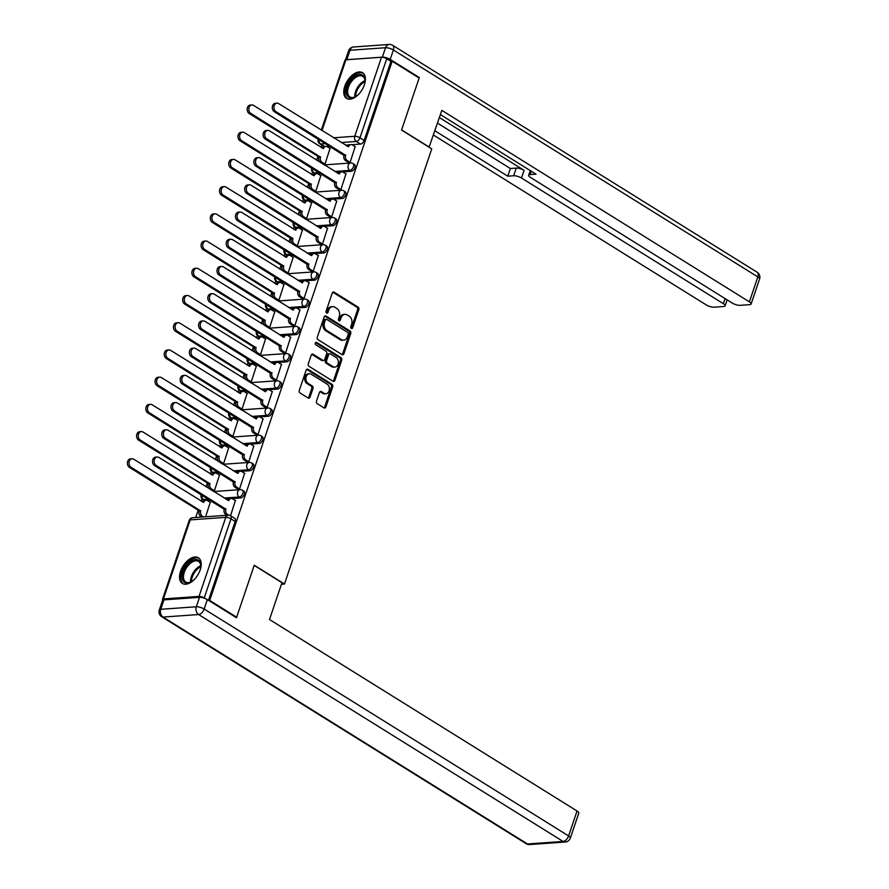 <?xml version="1.0" encoding="UTF-8"?>
<svg xmlns="http://www.w3.org/2000/svg" width="889" height="889" viewBox="0 0 889 889"><rect width="100%" height="100%" fill="white"/><g stroke="black" fill="none" stroke-linecap="round" stroke-linejoin="round"><path stroke-width="1.33" d="M351.344 328.441A1.334 1.011 85.9 0 0 352.677 327.819L358.834 309.628A1.9 1.445 85.9 0 0 358.089 307.083L334.153 292.181A1.9 1.445 85.9 0 0 332.242 293.059L326.074 311.261A1.334 1.011 85.9 0 0 327.941 312.417L328.741 310.061A6.09 4.634 85.9 0 1 332.564 306.638A6.09 4.634 85.9 0 1 334.853 307.238L336.842 308.472A6.09 4.634 85.9 0 1 339.242 316.606L338.442 318.962A1.334 1.011 85.9 0 0 340.309 320.118L341.109 317.762A6.09 4.634 85.9 0 1 344.932 314.339A6.09 4.634 85.9 0 1 347.221 314.939L349.21 316.173A6.09 4.634 85.9 0 1 351.611 324.307L350.811 326.663A1.334 1.011 85.9 0 0 351.344 328.441M351.188 328.33A1.334 1.011 85.9 0 0 351.422 327.908L357.578 309.716A1.9 1.445 85.9 0 0 356.833 307.172L332.897 292.27A1.9 1.445 85.9 0 0 332.819 292.225M326.452 312.928A1.334 1.011 85.9 0 0 326.685 312.506L327.485 310.15L328.741 310.061M338.82 320.629A1.334 1.011 85.9 0 0 339.053 320.207L339.854 317.851L341.109 317.762M364.368 84.866A15.135 8.601 -58.1 0 0 362.568 72.709A15.135 8.601 -58.1 0 0 344.765 86.255A15.135 8.601 -58.1 0 0 346.566 98.401A15.135 8.601 -58.1 0 0 364.368 84.866M200.181 569.916A15.135 8.601 -58.1 0 0 198.38 557.77A15.135 8.601 -58.1 0 0 180.578 571.316A15.135 8.601 -58.1 0 0 182.378 583.462A15.135 8.601 -58.1 0 0 200.181 569.916M316.506 401.15A1.9 1.445 85.9 0 0 317.251 403.695L323.974 407.873A1.9 1.445 85.9 0 0 325.885 406.984L332.719 386.782A1.9 1.445 85.9 0 0 331.975 384.237L308.027 369.335A1.9 1.445 85.9 0 0 306.127 370.224L299.282 390.427A1.9 1.445 85.9 0 0 300.038 392.971L308.15 398.016A1.9 1.445 85.9 0 0 310.05 397.139L312.984 388.482A1.9 1.445 85.9 0 0 312.228 385.948L308.205 383.437A5.09 3.878 85.9 0 1 305.927 377.858A5.09 3.878 85.9 0 1 309.394 373.78A5.09 3.878 85.9 0 1 311.306 374.28L327.074 384.092A5.09 3.878 85.9 0 1 329.352 389.671A5.09 3.878 85.9 0 1 325.885 393.749A5.09 3.878 85.9 0 1 323.963 393.249L321.34 391.616A1.9 1.445 85.9 0 0 319.429 392.505L316.506 401.15M392.182 61.285L419.141 78.065L401.539 130.061L431.754 148.874L284.469 584.029L254.254 565.226L236.652 617.222L209.693 600.431L392.182 61.285L390.927 61.374L386.726 58.752L359.967 137.795A3.878 2.211 121.9 0 1 356.278 141.462L341.22 142.54M341.998 354.611A1.9 1.445 85.9 0 0 343.91 353.722L350.755 333.519A1.9 1.445 85.9 0 0 349.999 330.975L326.063 316.073A1.9 1.445 85.9 0 0 324.152 316.951L317.306 337.164A1.9 1.445 85.9 0 0 318.062 339.709L341.998 354.611M341.732 360.145L334.897 380.359A1.9 1.445 85.9 0 1 332.986 381.237L309.05 366.335A1.9 1.445 85.9 0 1 308.294 363.801L311.228 355.144A1.9 1.445 85.9 0 1 313.139 354.267L322.84 360.312A1.9 1.445 85.9 0 0 324.752 359.423L326.696 353.689A1.9 1.445 85.9 0 0 325.941 351.144L315.839 344.854A1.334 1.011 85.9 0 1 316.651 342.454L340.987 357.611A1.9 1.445 85.9 0 1 341.732 360.145L340.476 360.234L333.642 380.448L334.897 380.359M321.774 145.007L320.973 147.374M317.94 156.331L316.64 160.187M312.595 172.11L311.761 174.588M308.727 183.556L307.427 187.401M303.382 199.336L302.549 201.803M299.515 210.771L298.204 214.627M294.17 226.551L293.337 229.029M290.303 237.985L288.992 241.841M284.958 253.765L284.124 256.243M281.091 265.211L279.779 269.067M275.746 280.991L274.912 283.469M271.878 292.425L270.567 296.281M266.533 308.205L265.689 310.683M262.655 319.651L261.355 323.496M257.321 335.431L256.477 337.909M253.443 346.866L252.143 350.722M248.109 362.645L247.264 365.123M244.231 374.08L242.93 377.936M238.897 389.86L238.052 392.338M235.018 401.306L233.718 405.162M229.684 417.085L228.84 419.564M225.806 428.52L224.506 432.376M220.461 444.3L219.627 446.778M216.594 455.746L215.294 459.591M211.249 471.526L210.415 474.004M207.381 482.96L206.081 486.816M202.036 498.74L201.203 501.218M198.169 510.186L195.691 517.487M205.303 598.575L204.237 597.908A3.878 1.222 -161.3 0 0 199.014 596.397L163.443 598.93A3.878 1.222 -161.3 0 0 162.476 599.375A3.878 1.222 -161.3 0 0 162.82 600.164M236.652 617.222L235.741 617.288M209.693 600.431L208.782 600.497M390.927 61.374L364.168 140.418A3.878 2.211 121.9 0 1 360.478 144.085L351.822 144.696M348.521 144.929L345.421 145.151M329.786 146.263L326.685 146.485M321.307 130.138L344.965 60.219A3.878 1.222 18.7 0 1 345.932 59.785L381.503 57.252A3.878 1.222 18.7 0 1 386.726 58.752M323.196 164.276L324.985 164.143L330.019 148.463M348.288 162.331L350.122 162.354L355.156 146.674M339.076 189.546L340.909 189.579L345.943 173.888M313.984 191.491L315.773 191.368L320.807 175.678M329.863 216.772L331.697 216.794L336.731 201.114M304.771 218.716L306.561 218.583L311.594 202.903M320.651 243.986L322.485 244.019L327.519 228.329M295.559 245.931L297.348 245.809L302.382 230.118M311.439 271.212L313.272 271.234L318.306 255.554M286.347 273.145L288.136 273.023L293.17 257.343M302.227 298.426L304.049 298.448L309.094 282.769M277.135 300.371L278.924 300.238L283.958 284.558M293.014 325.652L294.837 325.674L299.882 309.983M267.922 327.585L269.7 327.463L274.745 311.772M283.802 352.866L285.625 352.889L290.67 337.209M258.71 354.811L260.488 354.678L265.533 338.998M274.579 380.081L276.412 380.114L281.457 364.423M249.498 382.026L251.276 381.903L256.321 366.212M265.367 407.306L267.2 407.329L272.234 391.649M240.286 409.24L242.064 409.118L247.098 393.438M256.154 434.521L257.988 434.543L263.022 418.863M231.073 436.466L232.851 436.332L237.885 420.653M246.942 461.747L248.776 461.769L253.81 446.089M221.85 463.68L223.639 463.558L228.673 447.878M237.73 488.961L239.563 488.983L244.597 473.304M212.638 490.906L214.427 490.772L219.461 475.093M208.504 600.319L235.185 521.476A3.878 2.211 -58.1 0 0 234.729 518.365L230.529 515.753L235.385 500.518M205.626 516.776L210.249 502.307M240.708 497.929L239.219 497.007A3.878 2.211 121.9 0 0 242.63 494.017A3.878 2.211 121.9 0 0 242.453 490.217L243.942 491.15A3.878 2.211 -58.1 0 1 244.119 494.94A3.878 2.211 -58.1 0 1 240.708 497.929L232.051 498.551M228.751 498.785L225.65 499.007M210.004 500.118L206.915 500.329M249.92 470.714L248.431 469.781A3.878 2.211 121.9 0 0 251.843 466.792A3.878 2.211 121.9 0 0 251.665 463.002L253.154 463.925A3.878 2.211 -58.1 0 1 253.332 467.725A3.878 2.211 -58.1 0 1 249.92 470.714L241.263 471.326M237.963 471.559L234.863 471.781M219.227 472.892L216.127 473.115M259.132 443.489L257.643 442.566A3.878 2.211 121.9 0 0 261.055 439.577A3.878 2.211 121.9 0 0 260.877 435.777L262.366 436.71A3.878 2.211 -58.1 0 1 262.544 440.511A3.878 2.211 -58.1 0 1 259.132 443.489L250.476 444.111M247.175 444.344L244.075 444.567M228.44 445.678L225.339 445.9M268.345 416.274L266.856 415.341A3.878 2.211 121.9 0 0 270.267 412.363A3.878 2.211 121.9 0 0 270.089 408.562L271.578 409.485A3.878 2.211 -58.1 0 1 271.767 413.285A3.878 2.211 -58.1 0 1 268.345 416.274L259.688 416.885M256.388 417.119L253.287 417.341M237.652 418.452L234.552 418.675M277.557 389.049L276.068 388.126A3.878 2.211 121.9 0 0 279.479 385.137A3.878 2.211 121.9 0 0 279.302 381.337L280.791 382.27A3.878 2.211 -58.1 0 1 280.98 386.07A3.878 2.211 -58.1 0 1 277.557 389.049L268.911 389.671M265.6 389.904L262.499 390.127M246.864 391.238L243.775 391.46M286.769 361.834L285.28 360.901A3.878 2.211 121.9 0 0 288.703 357.923A3.878 2.211 121.9 0 0 288.514 354.122L290.003 355.055A3.878 2.211 -58.1 0 1 290.192 358.845A3.878 2.211 -58.1 0 1 286.769 361.834L278.124 362.445M274.812 362.69L271.712 362.901M256.076 364.023L252.987 364.234M295.981 334.62L294.492 333.686A3.878 2.211 121.9 0 0 297.915 330.697A3.878 2.211 121.9 0 0 297.726 326.908L299.215 327.83A3.878 2.211 -58.1 0 1 299.404 331.63A3.878 2.211 -58.1 0 1 295.981 334.62L287.336 335.231M284.024 335.464L280.924 335.686M265.289 336.798L262.199 337.02M305.194 307.394L303.705 306.472A3.878 2.211 121.9 0 0 307.127 303.482A3.878 2.211 121.9 0 0 306.938 299.682L308.427 300.615A3.878 2.211 -58.1 0 1 308.616 304.405A3.878 2.211 -58.1 0 1 305.194 307.394L296.548 308.016M293.248 308.25L290.136 308.472M274.501 309.583L271.412 309.805M314.406 280.179L312.917 279.246A3.878 2.211 121.9 0 0 316.34 276.257A3.878 2.211 121.9 0 0 316.151 272.467L317.64 273.39A3.878 2.211 -58.1 0 1 317.829 277.19A3.878 2.211 -58.1 0 1 314.406 280.179L305.76 280.791M302.46 281.024L299.36 281.246M283.713 282.358L280.624 282.58M323.629 252.954L322.129 252.032A3.878 2.211 121.9 0 0 325.552 249.042A3.878 2.211 121.9 0 0 325.363 245.242L326.852 246.175A3.878 2.211 -58.1 0 1 327.041 249.976A3.878 2.211 -58.1 0 1 323.629 252.954L314.973 253.576M311.672 253.81L308.572 254.032M292.926 255.143L289.836 255.365M332.842 225.739L331.341 224.806A3.878 2.211 121.9 0 0 334.764 221.828A3.878 2.211 121.9 0 0 334.575 218.027L336.064 218.95A3.878 2.211 -58.1 0 1 336.253 222.75A3.878 2.211 -58.1 0 1 332.842 225.739L324.185 226.351M320.885 226.584L317.784 226.806M302.138 227.928L299.048 228.14M342.054 198.514L340.565 197.591A3.878 2.211 121.9 0 0 343.976 194.602A3.878 2.211 121.9 0 0 343.787 190.813L345.288 191.735A3.878 2.211 -58.1 0 1 345.465 195.536A3.878 2.211 -58.1 0 1 342.054 198.514L333.397 199.136M330.097 199.369L326.996 199.592M311.35 200.703L308.261 200.925M351.266 171.299L349.777 170.377A3.878 2.211 121.9 0 0 353.189 167.388A3.878 2.211 121.9 0 0 353.011 163.587L354.5 164.521A3.878 2.211 -58.1 0 1 354.678 168.31A3.878 2.211 -58.1 0 1 351.266 171.299L342.609 171.91M339.309 172.155L336.209 172.366M320.562 173.488L317.473 173.699M284.469 584.029L281.435 584.251M208.515 499.185L203.648 499.529A3.878 2.211 121.9 0 1 202.781 499.34L204.27 500.263A3.878 2.211 -58.1 0 0 204.437 500.351L206.07 500.24A3.878 2.956 85.9 0 0 203.637 502.418L133.772 459.235A4.467 3.389 85.9 0 0 132.094 458.802A4.467 3.389 85.9 0 0 129.061 462.369A4.467 3.389 85.9 0 0 131.061 467.258L200.747 510.964A3.878 2.956 85.9 0 0 202.27 516.142L203.537 516.931M217.727 471.97L212.86 472.315A3.878 2.211 121.9 0 1 211.993 472.115L213.482 473.048A3.878 2.211 -58.1 0 0 213.649 473.137L215.282 473.015A3.878 2.956 85.9 0 0 212.849 475.204L142.985 432.021A4.467 3.389 85.9 0 0 141.307 431.576A4.467 3.389 85.9 0 0 138.273 435.154A4.467 3.389 85.9 0 0 140.273 440.044L209.96 483.749A3.878 2.956 85.9 0 0 211.482 488.928L214.427 490.761M226.951 444.744L222.072 445.1A3.878 2.211 121.9 0 1 221.205 444.9L222.695 445.822A3.878 2.211 -58.1 0 0 222.861 445.911L224.495 445.8A3.878 2.956 85.9 0 0 222.061 447.978L152.197 404.795A4.467 3.389 85.9 0 0 150.53 404.362A4.467 3.389 85.9 0 0 147.485 407.929A4.467 3.389 85.9 0 0 149.485 412.829L219.172 456.535A3.878 2.956 85.9 0 0 220.694 461.702L223.639 463.536M236.163 417.53L231.284 417.874A3.878 2.211 121.9 0 1 230.418 417.686L231.907 418.608A3.878 2.211 -58.1 0 0 232.073 418.697L233.707 418.575A3.878 2.956 85.9 0 0 231.273 420.764L161.409 377.581A4.467 3.389 85.9 0 0 159.742 377.136A4.467 3.389 85.9 0 0 156.697 380.714A4.467 3.389 85.9 0 0 158.698 385.604L228.384 429.309A3.878 2.956 85.9 0 0 229.907 434.488L232.862 436.321M245.375 390.315L240.497 390.66A3.878 2.211 121.9 0 1 239.63 390.46L241.119 391.393A3.878 2.211 -58.1 0 0 241.286 391.471L242.919 391.36A3.878 2.956 85.9 0 0 240.486 393.538L170.621 350.355A4.467 3.389 85.9 0 0 168.954 349.922A4.467 3.389 85.9 0 0 165.91 353.5A4.467 3.389 85.9 0 0 167.91 358.389L237.596 402.095A3.878 2.956 85.9 0 0 239.119 407.273L242.075 409.107M254.587 363.09L249.709 363.434A3.878 2.211 121.9 0 1 248.842 363.245L250.331 364.168A3.878 2.211 -58.1 0 0 250.498 364.257L252.132 364.134A3.878 2.956 85.9 0 0 249.698 366.324L179.845 323.14A4.467 3.389 85.9 0 0 178.167 322.707A4.467 3.389 85.9 0 0 175.122 326.274A4.467 3.389 85.9 0 0 177.122 331.164L246.809 374.869A3.878 2.956 85.9 0 0 248.342 380.048L251.287 381.881M263.8 335.875L258.921 336.22A3.878 2.211 121.9 0 1 258.054 336.02L259.544 336.953A3.878 2.211 -58.1 0 0 259.71 337.042L261.355 336.92A3.878 2.956 85.9 0 0 258.921 339.109L189.057 295.926A4.467 3.389 85.9 0 0 187.379 295.481A4.467 3.389 85.9 0 0 184.334 299.06A4.467 3.389 85.9 0 0 186.334 303.949L256.021 347.655A3.878 2.956 85.9 0 0 257.554 352.833L260.499 354.667M273.012 308.65L268.145 308.994A3.878 2.211 121.9 0 1 267.267 308.805L268.756 309.728A3.878 2.211 -58.1 0 0 268.923 309.817L270.567 309.705A3.878 2.956 85.9 0 0 268.134 311.883L198.269 268.7A4.467 3.389 85.9 0 0 196.591 268.267A4.467 3.389 85.9 0 0 193.546 271.834A4.467 3.389 85.9 0 0 195.547 276.723L265.233 320.429A3.878 2.956 85.9 0 0 266.767 325.607L269.711 327.441M282.224 281.435L277.357 281.78A3.878 2.211 121.9 0 1 276.479 281.58L277.968 282.513A3.878 2.211 -58.1 0 0 278.135 282.602L279.779 282.48A3.878 2.956 85.9 0 0 277.346 284.669L207.481 241.486A4.467 3.389 85.9 0 0 205.804 241.041A4.467 3.389 85.9 0 0 202.77 244.619A4.467 3.389 85.9 0 0 204.759 249.509L274.445 293.214A3.878 2.956 85.9 0 0 275.979 298.393L278.924 300.226M291.436 254.21L286.569 254.565A3.878 2.211 121.9 0 1 285.691 254.365L287.191 255.299A3.878 2.211 -58.1 0 0 287.347 255.376L288.992 255.265A3.878 2.956 85.9 0 0 286.558 257.443L216.694 214.26A4.467 3.389 85.9 0 0 215.016 213.827A4.467 3.389 85.9 0 0 211.982 217.405A4.467 3.389 85.9 0 0 213.971 222.294L283.658 266A3.878 2.956 85.9 0 0 285.191 271.167L288.136 273.012M300.649 226.995L295.781 227.34A3.878 2.211 121.9 0 1 294.915 227.151L296.404 228.073A3.878 2.211 -58.1 0 0 296.559 228.162M309.861 199.781L304.994 200.125A3.878 2.211 121.9 0 1 304.127 199.925L305.616 200.858A3.878 2.211 -58.1 0 0 305.783 200.936L307.416 200.825A3.878 2.956 85.9 0 0 304.983 203.003L235.118 159.831A4.467 3.389 85.9 0 0 233.44 159.387A4.467 3.389 85.9 0 0 230.407 162.965A4.467 3.389 85.9 0 0 232.407 167.854L302.093 211.56A3.878 2.956 85.9 0 0 303.616 216.738L306.561 218.572M319.073 172.555L314.206 172.899A3.878 2.211 121.9 0 1 313.339 172.71L314.828 173.633A3.878 2.211 -58.1 0 0 314.995 173.722L316.628 173.611A3.878 2.956 85.9 0 0 314.195 175.789L244.331 132.605A4.467 3.389 85.9 0 0 242.653 132.172A4.467 3.389 85.9 0 0 239.619 135.739A4.467 3.389 85.9 0 0 241.619 140.629L311.306 184.334A3.878 2.956 85.9 0 0 312.828 189.513L315.773 191.346M325.585 143.651L320.707 143.996A3.878 2.211 121.9 0 1 319.84 143.807L324.041 146.418A3.878 2.211 -58.1 0 0 324.207 146.507L325.841 146.385A3.878 2.956 85.9 0 0 323.407 148.574L253.543 105.391A4.467 3.389 85.9 0 0 251.865 104.946A4.467 3.389 85.9 0 0 248.831 108.525A4.467 3.389 85.9 0 0 250.831 113.414L320.518 157.12A3.878 2.956 85.9 0 0 322.04 162.298L324.985 164.132M344.932 314.339L343.676 314.428A6.09 4.634 85.9 0 0 339.854 317.851M332.564 306.638L331.308 306.727A6.09 4.634 85.9 0 0 327.485 310.15M342.076 354.655A1.9 1.445 85.9 0 0 342.654 353.811L349.488 333.608A1.9 1.445 85.9 0 0 348.744 331.064L324.807 316.162A1.9 1.445 85.9 0 0 324.729 316.117M348.255 334.242A1.334 1.011 85.9 0 0 347.721 332.464L326.708 319.384A1.334 1.011 85.9 0 0 325.374 319.996L324.541 322.485A6.09 4.634 85.9 0 0 326.941 330.608L341.298 339.554A6.09 4.634 85.9 0 0 343.587 340.154A6.09 4.634 85.9 0 0 347.41 336.72L348.255 334.242M325.452 319.473A1.334 1.011 85.9 0 0 324.118 320.084L325.374 319.996M343.587 340.154L342.332 340.243A6.09 4.634 85.9 0 1 340.043 339.642L325.674 330.697A6.09 4.634 85.9 0 1 323.274 322.574L324.118 320.084M333.053 381.281A1.9 1.445 85.9 0 0 333.642 380.448M323.563 360.49L322.296 360.578A1.9 1.445 85.9 0 1 321.585 360.401L311.872 354.355A1.9 1.445 85.9 0 0 311.806 354.311M315.551 342.643L339.731 357.7L340.987 357.611M332.919 366.579A5.09 3.878 85.9 0 0 334.831 367.079A5.09 3.878 85.9 0 0 338.298 363.001A5.09 3.878 85.9 0 0 336.02 357.411L330.464 353.955A1.9 1.445 85.9 0 0 328.552 354.844L326.619 360.578A1.9 1.445 85.9 0 0 327.363 363.123L332.919 366.579L331.664 366.668A5.09 3.878 85.9 0 0 333.575 367.168L334.831 367.079M329.752 353.778L328.497 353.866A1.9 1.445 85.9 0 0 327.296 354.933L328.552 354.844M331.664 366.668L326.107 363.212A1.9 1.445 85.9 0 1 325.352 360.667L327.296 354.933M340.476 360.234A1.9 1.445 85.9 0 0 339.731 357.7M325.885 393.749L324.618 393.838A5.09 3.878 85.9 0 1 322.707 393.338L320.084 391.705A1.9 1.445 85.9 0 0 320.007 391.66M309.394 373.78L308.139 373.869A5.09 3.878 85.9 0 0 304.671 377.947A5.09 3.878 85.9 0 0 306.949 383.526L308.205 383.437M308.216 398.061A1.9 1.445 85.9 0 0 308.794 397.227L311.728 388.571A1.9 1.445 85.9 0 0 310.972 386.037L306.949 383.526M324.041 407.918A1.9 1.445 85.9 0 0 324.618 407.073L331.464 386.871A1.9 1.445 85.9 0 0 330.719 384.326L306.772 369.424A1.9 1.445 85.9 0 0 306.705 369.38M323.374 164.265L320.407 162.409A3.878 2.956 -94.1 0 1 318.884 157.231L320.607 156.853M330.241 148.596L327.296 146.763A3.878 2.956 85.9 0 0 325.841 146.385M318.973 156.975L249.198 113.525A4.467 3.389 -94.1 0 1 247.198 108.636A4.467 3.389 -94.1 0 1 250.231 105.069L251.865 104.946M322.051 148.041A3.878 2.956 -94.1 0 1 324.207 146.507M355.378 146.807L352.433 144.974A3.878 2.956 85.9 0 0 350.977 144.596A3.878 2.956 85.9 0 0 348.544 146.785L278.679 103.602A4.467 3.389 85.9 0 0 277.001 103.157A4.467 3.389 85.9 0 0 273.968 106.736A4.467 3.389 85.9 0 0 275.968 111.625L345.654 155.331A3.878 2.956 85.9 0 0 347.177 160.509L345.543 160.62A3.878 2.956 -94.1 0 1 344.021 155.442L274.334 111.736A4.467 3.389 -94.1 0 1 272.334 106.847A4.467 3.389 -94.1 0 1 275.368 103.28L277.001 103.157M348.51 162.476L345.543 160.62M347.188 146.252A3.878 2.956 -94.1 0 1 349.344 144.718L350.977 144.596M350.122 162.343L347.177 160.509M345.743 155.064L344.11 155.186M314.161 191.479L311.194 189.635A3.878 2.956 -94.1 0 1 309.672 184.456L311.394 184.079M321.029 175.822L318.084 173.988A3.878 2.956 85.9 0 0 316.628 173.611M309.761 184.19L239.986 140.751A4.467 3.389 -94.1 0 1 237.985 135.861A4.467 3.389 -94.1 0 1 241.019 132.283L242.653 132.172M312.839 175.266A3.878 2.956 -94.1 0 1 314.995 173.722M304.949 218.694L301.982 216.849A3.878 2.956 -94.1 0 1 300.449 211.671L302.171 211.293M311.817 203.036L308.872 201.203A3.878 2.956 85.9 0 0 307.416 200.825M300.538 211.415L230.773 167.965A4.467 3.389 -94.1 0 1 228.773 163.076A4.467 3.389 -94.1 0 1 231.807 159.509L233.44 159.387M303.627 202.481A3.878 2.956 -94.1 0 1 305.783 200.936M429.076 147.207L441.844 110.369L749.394 301.86L757.839 276.901L393.383 49.984L390.193 59.407L419.319 77.543L401.606 129.894L429.376 147.185M439.388 117.604L524.099 170.344L521.499 178.022L723.368 303.705L725.102 298.593M521.499 178.022A5.823 1.822 -161.3 0 0 513.664 175.755L516.265 168.077A5.823 1.822 18.7 0 1 524.099 170.344M434.921 130.816L507.763 176.178L513.664 175.755M433.476 135.072L706.277 304.927A5.823 1.822 -161.3 0 0 714.111 307.183L723.668 306.505A5.823 1.822 -161.3 0 0 725.113 305.838A5.823 1.822 -161.3 0 0 723.368 303.705M346.788 59.674L382.359 57.152L385.548 47.728L349.977 50.262L346.788 59.674A5.823 1.822 -161.3 0 0 346.21 59.763M531.278 171.199L530.133 174.577A5.823 1.822 -161.3 0 0 528.677 175.244A5.823 1.822 -161.3 0 0 530.422 177.378L732.292 303.071A5.823 1.822 -161.3 0 0 740.126 305.338L749.683 304.649A5.823 1.822 -161.3 0 0 751.127 303.994A5.823 1.822 -161.3 0 0 749.394 301.86M530.133 174.577L536.034 174.166L440.399 114.614M418.408 77.61L419.319 77.543M390.193 59.407A5.823 1.822 -161.3 0 0 382.359 57.152M437.51 123.149L510.353 168.499L516.265 168.077M510.353 168.499L507.763 176.178M199.514 597.341L163.943 599.875L160.753 609.298L196.325 606.765L199.514 597.341A5.823 1.822 18.7 0 1 207.348 599.608L236.474 617.744L254.187 565.393L281.969 582.695L269.5 619.511L577.05 810.99A5.823 1.822 18.7 0 1 578.795 813.124L570.349 838.083A5.823 1.822 -161.3 0 0 568.604 835.949L577.05 810.99M159.309 609.965A5.823 5.823 0 0 0 161.742 616.766A5.823 3.312 -58.1 0 0 163.043 617.066L527.499 843.983L563.07 841.45L198.614 614.532L163.043 617.066A5.823 4.423 85.9 0 1 160.753 609.298A5.823 1.822 -161.3 0 0 159.309 609.965L162.498 600.542A5.823 1.822 18.7 0 1 163.943 599.875M358.156 94.767A13.091 7.445 121.9 0 1 355.011 96.99A13.091 7.445 121.9 0 1 351.666 98.012A13.091 7.445 121.9 0 1 347.166 86.833A13.091 7.445 121.9 0 1 359.634 74.454A13.091 7.445 121.9 0 1 365.023 80.921A13.091 7.445 121.9 0 1 364.412 84.722M365.001 81.344A12.124 6.89 -58.1 0 0 362.734 76.365A12.124 6.89 -58.1 0 0 360.012 75.754A12.124 6.89 -58.1 0 0 349.333 85.088A12.124 6.89 -58.1 0 0 349.922 96.945A12.124 6.89 -58.1 0 0 352.633 97.557A12.124 6.89 -58.1 0 0 355.389 96.79M363.368 73.331A15.035 8.546 -58.1 0 0 360.223 72.709A15.035 8.546 -58.1 0 0 347.088 84.077A15.035 8.546 -58.1 0 0 347.477 98.846M193.969 579.828A13.091 7.445 121.9 0 1 190.835 582.051A13.091 7.445 121.9 0 1 187.479 583.073A13.091 7.445 121.9 0 1 182.978 571.894A13.091 7.445 121.9 0 1 195.447 559.514A13.091 7.445 121.9 0 1 200.836 565.982A13.091 7.445 121.9 0 1 200.236 569.782M200.814 566.404A12.124 6.89 -58.1 0 0 198.547 561.426A12.124 6.89 -58.1 0 0 195.836 560.815A12.124 6.89 -58.1 0 0 185.156 570.138A12.124 6.89 -58.1 0 0 185.734 582.006A12.124 6.89 -58.1 0 0 188.446 582.617A12.124 6.89 -58.1 0 0 191.202 581.851M199.18 558.392A15.035 8.546 -58.1 0 0 196.036 557.77A15.035 8.546 -58.1 0 0 182.901 569.138A15.035 8.546 -58.1 0 0 183.29 583.906M346.165 174.033L343.221 172.199A3.878 2.956 85.9 0 0 341.765 171.821A3.878 2.956 85.9 0 0 339.331 174L269.467 130.816A4.467 3.389 85.9 0 0 267.789 130.383A4.467 3.389 85.9 0 0 264.755 133.95A4.467 3.389 85.9 0 0 266.756 138.84L336.442 182.545A3.878 2.956 85.9 0 0 337.964 187.723L336.331 187.846A3.878 2.956 -94.1 0 1 334.809 182.667L265.122 138.962A4.467 3.389 -94.1 0 1 263.122 134.072A4.467 3.389 -94.1 0 1 266.155 130.494L267.789 130.383M339.298 189.69L336.331 187.846M337.976 173.477A3.878 2.956 -94.1 0 1 340.131 171.933L341.765 171.821M340.909 189.557L337.964 187.723M336.531 182.289L334.897 182.401M336.953 201.247L334.008 199.414A3.878 2.956 85.9 0 0 332.553 199.036A3.878 2.956 85.9 0 0 330.119 201.214L260.255 158.042A4.467 3.389 85.9 0 0 258.577 157.597A4.467 3.389 85.9 0 0 255.543 161.176A4.467 3.389 85.9 0 0 257.543 166.065L327.23 209.771A3.878 2.956 85.9 0 0 328.752 214.949L327.119 215.06A3.878 2.956 -94.1 0 1 325.585 209.882L255.91 166.176A4.467 3.389 -94.1 0 1 253.91 161.287A4.467 3.389 -94.1 0 1 256.943 157.72L258.577 157.597M330.086 216.905L327.119 215.06M328.763 200.692A3.878 2.956 -94.1 0 1 330.919 199.147L332.553 199.036M331.697 216.783L328.752 214.949M327.308 209.504L325.674 209.626M295.737 245.92L292.77 244.075A3.878 2.956 -94.1 0 1 291.236 238.897L292.87 238.774A3.878 2.956 85.9 0 0 294.403 243.953L297.348 245.786M302.604 230.262L299.66 228.429A3.878 2.956 85.9 0 0 298.204 228.04A3.878 2.956 85.9 0 0 295.77 230.229L225.906 187.046A4.467 3.389 85.9 0 0 224.228 186.612A4.467 3.389 85.9 0 0 221.194 190.179A4.467 3.389 85.9 0 0 223.183 195.069L292.959 238.519M291.325 238.63L221.55 195.191A4.467 3.389 -94.1 0 1 219.561 190.302A4.467 3.389 -94.1 0 1 222.594 186.723L224.228 186.612M294.415 229.695A3.878 2.956 -94.1 0 1 296.57 228.162L298.204 228.04M286.525 273.134L283.558 271.289A3.878 2.956 -94.1 0 1 282.024 266.111L283.747 265.733M293.392 257.477L290.447 255.643A3.878 2.956 85.9 0 0 288.992 255.265M282.113 265.855L212.338 222.406A4.467 3.389 -94.1 0 1 210.349 217.516A4.467 3.389 -94.1 0 1 213.382 213.938L215.016 213.827M285.202 256.921A3.878 2.956 -94.1 0 1 287.358 255.376M277.312 300.36L274.345 298.504A3.878 2.956 -94.1 0 1 272.812 293.326L274.534 292.948M284.18 284.702L281.235 282.858A3.878 2.956 85.9 0 0 279.779 282.48M272.901 293.07L203.125 249.631A4.467 3.389 -94.1 0 1 201.125 244.731A4.467 3.389 -94.1 0 1 204.17 241.163L205.804 241.041M275.99 284.136A3.878 2.956 -94.1 0 1 278.146 282.602M327.741 228.473L324.796 226.639A3.878 2.956 85.9 0 0 323.34 226.251A3.878 2.956 85.9 0 0 320.907 228.44L251.042 185.256A4.467 3.389 85.9 0 0 249.365 184.823A4.467 3.389 85.9 0 0 246.331 188.39A4.467 3.389 85.9 0 0 248.32 193.28L318.006 236.985A3.878 2.956 85.9 0 0 319.54 242.164L317.906 242.286A3.878 2.956 -94.1 0 1 316.373 237.107L246.686 193.402A4.467 3.389 -94.1 0 1 244.697 188.512A4.467 3.389 -94.1 0 1 247.731 184.934L249.365 184.823M320.873 244.131L317.906 242.286M319.551 227.906A3.878 2.956 -94.1 0 1 321.707 226.373L323.34 226.251M322.485 243.997L319.54 242.164M318.095 236.73L316.462 236.841M318.529 255.688L315.584 253.854A3.878 2.956 85.9 0 0 314.128 253.476A3.878 2.956 85.9 0 0 311.695 255.654L241.83 212.471A4.467 3.389 85.9 0 0 240.152 212.038A4.467 3.389 85.9 0 0 237.119 215.616A4.467 3.389 85.9 0 0 239.108 220.505L308.794 264.211A3.878 2.956 85.9 0 0 310.328 269.378L308.694 269.5A3.878 2.956 -94.1 0 1 307.161 264.322L237.474 220.616A4.467 3.389 -94.1 0 1 235.485 215.727A4.467 3.389 -94.1 0 1 238.519 212.149L240.152 212.038M311.661 271.345L308.694 269.5M310.339 255.132A3.878 2.956 -94.1 0 1 312.495 253.587L314.128 253.476M313.272 271.223L310.328 269.378M308.883 263.944L307.25 264.066M309.316 282.913L306.372 281.068A3.878 2.956 85.9 0 0 304.916 280.691A3.878 2.956 85.9 0 0 302.482 282.88L232.618 239.697A4.467 3.389 85.9 0 0 230.94 239.252A4.467 3.389 85.9 0 0 227.895 242.83A4.467 3.389 85.9 0 0 229.895 247.72L299.582 291.425A3.878 2.956 85.9 0 0 301.115 296.604L299.482 296.715A3.878 2.956 -94.1 0 1 297.948 291.548L228.262 247.842A4.467 3.389 -94.1 0 1 226.262 242.941A4.467 3.389 -94.1 0 1 229.306 239.374L230.94 239.252M302.449 298.571L299.482 296.715M301.127 282.346A3.878 2.956 -94.1 0 1 303.282 280.813L304.916 280.691M304.06 298.437L301.115 296.604M299.671 291.159L298.037 291.281M268.1 327.574L265.133 325.73A3.878 2.956 -94.1 0 1 263.6 320.551L265.322 320.173M274.968 311.917L272.023 310.083A3.878 2.956 85.9 0 0 270.567 309.705M263.689 320.284L193.913 276.846A4.467 3.389 -94.1 0 1 191.913 271.956A4.467 3.389 -94.1 0 1 194.958 268.378L196.591 268.267M266.778 311.361A3.878 2.956 -94.1 0 1 268.934 309.817M300.104 310.128L297.159 308.294A3.878 2.956 85.9 0 0 295.704 307.916A3.878 2.956 85.9 0 0 293.27 310.094L223.406 266.911A4.467 3.389 85.9 0 0 221.728 266.478A4.467 3.389 85.9 0 0 218.683 270.045A4.467 3.389 85.9 0 0 220.683 274.934L290.37 318.64A3.878 2.956 85.9 0 0 291.903 323.818L290.27 323.94A3.878 2.956 -94.1 0 1 288.736 318.762L219.05 275.057A4.467 3.389 -94.1 0 1 217.049 270.167A4.467 3.389 -94.1 0 1 220.094 266.589L221.728 266.478M293.237 325.785L290.27 323.94M291.914 309.572A3.878 2.956 -94.1 0 1 294.07 308.027L295.704 307.916M294.848 325.652L291.903 323.818M290.459 318.384L288.825 318.495M258.888 354.789L255.921 352.944A3.878 2.956 -94.1 0 1 254.387 347.766L256.11 347.388M265.755 339.131L262.811 337.298A3.878 2.956 85.9 0 0 261.355 336.92M254.476 347.51L184.701 304.06A4.467 3.389 -94.1 0 1 182.701 299.171A4.467 3.389 -94.1 0 1 185.745 295.604L187.379 295.481M257.566 338.576A3.878 2.956 -94.1 0 1 259.721 337.031M290.892 337.342L287.947 335.509A3.878 2.956 85.9 0 0 286.491 335.131A3.878 2.956 85.9 0 0 284.058 337.32L214.193 294.137A4.467 3.389 85.9 0 0 212.515 293.692A4.467 3.389 85.9 0 0 209.471 297.27A4.467 3.389 85.9 0 0 211.471 302.16L281.157 345.865A3.878 2.956 85.9 0 0 282.691 351.044L281.057 351.155A3.878 2.956 -94.1 0 1 279.524 345.977L209.837 302.271A4.467 3.389 -94.1 0 1 207.837 297.382A4.467 3.389 -94.1 0 1 210.882 293.815L212.515 293.692M284.024 353L281.057 351.155M282.702 336.787A3.878 2.956 -94.1 0 1 284.858 335.253L286.491 335.131M285.636 352.877L282.691 351.044M281.246 345.599L279.613 345.721M249.676 382.014L246.709 380.17A3.878 2.956 -94.1 0 1 245.175 374.991L246.898 374.613M256.543 366.357L253.598 364.523A3.878 2.956 85.9 0 0 252.132 364.134M245.264 374.725L175.489 331.286A4.467 3.389 -94.1 0 1 173.488 326.396A4.467 3.389 -94.1 0 1 176.533 322.818L178.167 322.707M248.353 365.801A3.878 2.956 -94.1 0 1 250.498 364.257M281.68 364.568L278.735 362.734A3.878 2.956 85.9 0 0 277.268 362.345A3.878 2.956 85.9 0 0 274.834 364.534L204.981 321.351A4.467 3.389 85.9 0 0 203.303 320.918A4.467 3.389 85.9 0 0 200.258 324.485A4.467 3.389 85.9 0 0 202.259 329.375L271.945 373.08A3.878 2.956 85.9 0 0 273.479 378.258L271.845 378.381A3.878 2.956 -94.1 0 1 270.312 373.202L200.625 329.497A4.467 3.389 -94.1 0 1 198.625 324.607A4.467 3.389 -94.1 0 1 201.67 321.029L203.303 320.918M274.812 380.225L271.845 378.381M273.49 364.012A3.878 2.956 -94.1 0 1 275.634 362.468L277.268 362.345M276.423 380.092L273.479 378.258M272.034 372.824L270.4 372.936M240.463 409.229L237.485 407.384A3.878 2.956 -94.1 0 1 235.963 402.206L237.685 401.828M247.331 393.571L244.375 391.738A3.878 2.956 85.9 0 0 242.919 391.36M236.052 401.95L166.276 358.5A4.467 3.389 -94.1 0 1 164.276 353.611A4.467 3.389 -94.1 0 1 167.321 350.044L168.954 349.922M239.13 393.016A3.878 2.956 -94.1 0 1 241.286 391.471M272.467 391.782L269.511 389.949A3.878 2.956 85.9 0 0 268.056 389.571A3.878 2.956 85.9 0 0 265.622 391.749L195.758 348.566A4.467 3.389 85.9 0 0 194.091 348.132A4.467 3.389 85.9 0 0 191.046 351.711A4.467 3.389 85.9 0 0 193.046 356.6L262.733 400.306A3.878 2.956 85.9 0 0 264.255 405.484L262.622 405.595A3.878 2.956 -94.1 0 1 261.099 400.417L191.413 356.711A4.467 3.389 -94.1 0 1 189.413 351.822A4.467 3.389 -94.1 0 1 192.457 348.255L194.091 348.132M265.6 407.44L262.622 405.595M264.266 391.227A3.878 2.956 -94.1 0 1 266.422 389.682L268.056 389.571M267.211 407.318L264.255 405.484M262.822 400.039L261.188 400.161M231.24 436.455L228.273 434.599A3.878 2.956 -94.1 0 1 226.751 429.431L228.473 429.054M238.119 420.797L235.163 418.963A3.878 2.956 85.9 0 0 233.707 418.575M226.839 429.165L157.064 385.726A4.467 3.389 -94.1 0 1 155.064 380.836A4.467 3.389 -94.1 0 1 158.109 377.258L159.742 377.136M229.918 420.23A3.878 2.956 -94.1 0 1 232.073 418.697M263.255 419.008L260.299 417.174A3.878 2.956 85.9 0 0 258.843 416.785A3.878 2.956 85.9 0 0 256.41 418.975L186.546 375.791A4.467 3.389 85.9 0 0 184.879 375.358A4.467 3.389 85.9 0 0 181.834 378.925A4.467 3.389 85.9 0 0 183.834 383.815L253.521 427.52A3.878 2.956 85.9 0 0 255.043 432.699L253.409 432.81A3.878 2.956 -94.1 0 1 251.887 427.642L182.201 383.937A4.467 3.389 -94.1 0 1 180.2 379.047A4.467 3.389 -94.1 0 1 183.245 375.469L184.879 375.358M256.376 434.665L253.409 432.81M255.054 418.441A3.878 2.956 -94.1 0 1 257.21 416.908L258.843 416.785M257.999 434.532L255.043 432.699M253.609 427.265L251.976 427.376M222.028 463.669L219.061 461.824A3.878 2.956 -94.1 0 1 217.538 456.646L219.261 456.268M228.895 448.012L225.95 446.178A3.878 2.956 85.9 0 0 224.495 445.8M217.627 456.379L147.852 412.941A4.467 3.389 -94.1 0 1 145.852 408.051A4.467 3.389 -94.1 0 1 148.896 404.473L150.53 404.362M220.705 447.456A3.878 2.956 -94.1 0 1 222.861 445.911M254.032 446.222L251.087 444.389A3.878 2.956 85.9 0 0 249.631 444.011A3.878 2.956 85.9 0 0 247.198 446.189L177.333 403.006A4.467 3.389 85.9 0 0 175.666 402.573A4.467 3.389 85.9 0 0 172.622 406.151A4.467 3.389 85.9 0 0 174.622 411.04L244.308 454.746A3.878 2.956 85.9 0 0 245.831 459.913L244.197 460.035A3.878 2.956 -94.1 0 1 242.675 454.857L172.988 411.151A4.467 3.389 -94.1 0 1 170.988 406.262A4.467 3.389 -94.1 0 1 174.033 402.684L175.666 402.573M247.164 461.88L244.197 460.035M245.842 445.667A3.878 2.956 -94.1 0 1 247.998 444.122L249.631 444.011M248.776 461.747L245.831 459.913M244.397 454.479L242.764 454.59M212.815 490.895L209.848 489.039A3.878 2.956 -94.1 0 1 208.326 483.86L210.048 483.483M219.683 475.226L216.738 473.393A3.878 2.956 85.9 0 0 215.282 473.015M208.415 483.605L138.64 440.155A4.467 3.389 -94.1 0 1 136.639 435.266A4.467 3.389 -94.1 0 1 139.673 431.698L141.307 431.576M211.493 474.67A3.878 2.956 -94.1 0 1 213.649 473.137M244.819 473.437L241.875 471.603A3.878 2.956 85.9 0 0 240.419 471.226A3.878 2.956 85.9 0 0 237.985 473.415L168.121 430.232A4.467 3.389 85.9 0 0 166.443 429.787A4.467 3.389 85.9 0 0 163.409 433.365A4.467 3.389 85.9 0 0 165.41 438.255L235.096 481.96A3.878 2.956 85.9 0 0 236.618 487.139L234.985 487.25A3.878 2.956 -94.1 0 1 233.463 482.071L163.776 438.366A4.467 3.389 -94.1 0 1 161.776 433.476A4.467 3.389 -94.1 0 1 164.809 429.909L166.443 429.787M237.952 489.106L234.985 487.25M236.63 472.881A3.878 2.956 -94.1 0 1 238.785 471.348L240.419 471.226M239.563 488.972L236.618 487.139M235.185 481.694L233.551 481.816M201.903 517.042L200.636 516.265A3.878 2.956 -94.1 0 1 199.114 511.086L200.836 510.708M210.471 502.452L207.526 500.618A3.878 2.956 85.9 0 0 206.07 500.24M199.203 510.819L129.427 467.381A4.467 3.389 -94.1 0 1 127.427 462.491A4.467 3.389 -94.1 0 1 130.461 458.913L132.094 458.802M202.281 501.896A3.878 2.956 -94.1 0 1 204.437 500.351M235.607 500.663L232.662 498.829A3.878 2.956 85.9 0 0 231.207 498.451A3.878 2.956 85.9 0 0 228.773 500.629L158.909 457.446A4.467 3.389 85.9 0 0 157.231 457.013A4.467 3.389 85.9 0 0 154.197 460.58A4.467 3.389 85.9 0 0 156.197 465.469L225.884 509.175A3.878 2.956 85.9 0 0 227.406 514.353L225.773 514.475A3.878 2.956 -94.1 0 1 224.25 509.297L154.564 465.592A4.467 3.389 -94.1 0 1 152.564 460.702A4.467 3.389 -94.1 0 1 155.597 457.124L157.231 457.013M227.039 515.253L225.773 514.475M227.417 500.107A3.878 2.956 -94.1 0 1 229.573 498.562L231.207 498.451M228.717 515.176L227.406 514.353M225.973 508.919L224.339 509.03M351.422 327.908L352.677 327.819M326.685 312.506L327.941 312.417M339.053 320.207L340.309 320.118M199.014 596.397L225.762 517.354L190.19 519.887L163.443 598.93M360.478 144.085L356.278 141.462A3.878 2.956 85.9 0 1 354.744 136.284L381.503 57.252M324.674 146.474L320.707 143.996A3.878 2.956 85.9 0 1 318.995 139.551M333.597 137.795L354.744 136.284A3.878 1.222 18.7 0 1 359.967 137.795L364.168 140.418M345.932 59.785L321.974 130.561M242.453 490.217A3.878 3.878 0 0 0 240.119 489.639A3.878 2.956 -94.1 0 0 237.685 491.828A3.878 2.956 -94.1 0 0 239.219 497.007L224.161 498.073M204.903 500.318L203.648 499.529A3.878 2.956 -94.1 0 1 201.936 495.084M251.665 463.002A3.878 3.878 0 0 0 249.331 462.424A3.878 2.956 -94.1 0 0 246.898 464.603A3.878 2.956 -94.1 0 0 248.431 469.781L233.374 470.859M214.116 473.104L212.86 472.315A3.878 2.956 -94.1 0 1 211.149 467.87M260.877 435.777A3.878 3.878 0 0 0 258.543 435.199A3.878 2.956 -94.1 0 0 256.11 437.388A3.878 2.956 -94.1 0 0 257.643 442.566L242.586 443.633M223.339 445.878L222.072 445.1A3.878 2.956 -94.1 0 1 220.361 440.655M270.089 408.562A3.878 3.878 0 0 0 267.756 407.984A3.878 2.956 -94.1 0 0 265.322 410.162A3.878 2.956 -94.1 0 0 266.856 415.341L251.798 416.419M232.551 418.663L231.284 417.874A3.878 2.956 -94.1 0 1 229.573 413.429M279.302 381.337A3.878 3.878 0 0 0 276.968 380.77A3.878 2.956 -94.1 0 0 274.534 382.948A3.878 2.956 -94.1 0 0 276.068 388.126L261.01 389.193M241.764 391.438L240.497 390.66A3.878 2.956 -94.1 0 1 238.785 386.215M288.514 354.122A3.878 3.878 0 0 0 286.191 353.544A3.878 2.956 -94.1 0 0 283.758 355.733A3.878 2.956 -94.1 0 0 285.28 360.901L270.223 361.979M250.976 364.223L249.709 363.434A3.878 2.956 -94.1 0 1 247.998 358.989M297.726 326.908A3.878 3.878 0 0 0 295.404 326.33A3.878 2.956 -94.1 0 0 292.97 328.508A3.878 2.956 -94.1 0 0 294.492 333.686L279.435 334.764M260.188 336.998L258.921 336.22A3.878 2.956 -94.1 0 1 257.221 331.775M306.938 299.682A3.878 3.878 0 0 0 304.616 299.104A3.878 2.956 -94.1 0 0 302.182 301.293A3.878 2.956 -94.1 0 0 303.705 306.472L288.647 307.538M269.4 309.783L268.145 308.994A3.878 2.956 -94.1 0 1 266.433 304.549M316.151 272.467A3.878 3.878 0 0 0 313.828 271.89A3.878 2.956 -94.1 0 0 311.394 274.068A3.878 2.956 -94.1 0 0 312.917 279.246L297.859 280.324M278.613 282.569L277.357 281.78A3.878 2.956 -94.1 0 1 275.646 277.335M325.363 245.242A3.878 3.878 0 0 0 323.04 244.664A3.878 2.956 -94.1 0 0 320.607 246.853A3.878 2.956 -94.1 0 0 322.129 252.032L307.083 253.098M287.825 255.343L286.569 254.565A3.878 2.956 -94.1 0 1 284.858 250.12M334.575 218.027A3.878 3.878 0 0 0 332.253 217.449A3.878 2.956 -94.1 0 0 329.819 219.639A3.878 2.956 -94.1 0 0 331.341 224.806L316.295 225.884M297.037 228.129L295.781 227.34A3.878 2.956 -94.1 0 1 294.07 222.895M343.787 190.813A3.878 3.878 0 0 0 341.465 190.235A3.878 2.956 -94.1 0 0 339.031 192.413A3.878 2.956 -94.1 0 0 340.565 197.591L325.507 198.658M306.249 200.903L304.994 200.125A3.878 2.956 -94.1 0 1 303.282 195.68M353.011 163.587A3.878 3.878 0 0 0 350.677 163.009A3.878 2.956 -94.1 0 0 348.244 165.198A3.878 2.956 -94.1 0 0 349.777 170.377L334.72 171.444M315.462 173.688L314.206 172.899A3.878 2.956 -94.1 0 1 312.495 168.454M235.185 521.476L230.984 518.865L204.237 597.908M228.195 515.176A3.878 3.878 0 0 1 230.529 515.753A3.878 2.211 121.9 0 1 230.984 518.865A3.878 1.222 18.7 0 0 225.762 517.354A3.878 2.956 -94.1 0 1 228.195 515.176L192.635 517.709A3.878 3.878 0 0 0 189.235 520.332L162.476 599.375M189.235 520.332A3.878 1.222 -161.3 0 1 190.19 519.887A3.878 2.956 -94.1 0 1 192.635 517.709M318.306 139.117A3.878 1.222 -161.3 0 0 318.218 139.262A3.878 3.878 0 0 0 319.84 143.807M332.897 292.27L334.153 292.181M356.833 307.172L358.089 307.083M357.578 309.716L358.834 309.628M324.807 316.162L326.063 316.073M348.744 331.064L349.999 330.975M349.488 333.608L350.755 333.519M342.654 353.811L343.91 353.722M323.274 322.574L324.541 322.485M325.674 330.697L326.941 330.608M340.043 339.642L341.298 339.554M311.872 354.355L313.139 354.267M321.585 360.401L322.84 360.312M315.673 342.521L316.651 342.454M325.352 360.667L326.619 360.578M326.107 363.212L327.363 363.123M320.084 391.705L321.34 391.616M322.707 393.338L323.963 393.249M310.972 386.037L312.228 385.948M311.728 388.571L312.984 388.482M308.794 397.227L310.05 397.139M306.772 369.424L308.027 369.335M330.719 384.326L331.975 384.237M331.464 386.871L332.719 386.782M324.618 407.073L325.885 406.984M318.884 157.231L320.518 157.12M320.407 162.409L322.04 162.298M249.198 113.525L250.831 113.414M345.654 155.331L344.021 155.442M275.968 111.625L274.334 111.736M309.672 184.456L311.306 184.334M311.194 189.635L312.828 189.513M239.986 140.751L241.619 140.629M300.449 211.671L302.093 211.56M301.982 216.849L303.616 216.738M230.773 167.965L232.407 167.854M759.573 279.035A5.823 5.823 0 0 0 757.139 272.234A5.823 3.312 -58.1 0 1 757.839 276.901A5.823 1.822 18.7 0 1 759.573 279.035L751.127 303.994M348.532 50.917A5.823 1.822 18.7 0 1 349.977 50.262A5.823 4.423 85.9 0 1 353.633 46.984A5.823 5.823 0 0 0 348.532 50.917L345.51 59.841M392.682 45.317A5.823 5.823 0 0 0 389.193 44.45A5.823 4.423 -94.1 0 0 385.548 47.728A5.823 1.822 18.7 0 1 393.383 49.984A5.823 3.312 -58.1 0 0 392.682 45.317L757.139 272.234M207.348 599.608L204.159 609.032L568.604 835.949A5.823 3.312 -58.1 0 1 563.07 841.45A5.823 4.423 85.9 0 0 565.248 842.016L529.688 844.55A5.823 4.423 -94.1 0 1 527.499 843.983A5.823 3.312 -58.1 0 1 526.199 843.683A5.823 5.823 0 0 0 529.688 844.55M204.159 609.032A5.823 1.822 -161.3 0 0 196.325 606.765A5.823 4.423 -94.1 0 0 198.614 614.532A5.823 3.312 -58.1 0 0 204.159 609.032M354.744 97.068A12.124 6.89 121.9 0 1 364.968 80.643M364.979 81.655A11.724 6.668 -58.1 0 0 355.667 96.623M190.557 582.128A12.124 6.89 121.9 0 1 200.781 565.704M200.803 566.715A11.724 6.668 -58.1 0 0 191.479 581.684M336.442 182.545L334.809 182.667M266.756 138.84L265.122 138.962M327.23 209.771L325.585 209.882M257.543 166.065L255.91 166.176M291.236 238.897L292.87 238.774M292.77 244.075L294.403 243.953M221.55 195.191L223.183 195.069M282.024 266.111L283.658 266M283.558 271.289L285.191 271.167M212.338 222.406L213.971 222.294M272.812 293.326L274.445 293.214M274.345 298.504L275.979 298.393M203.125 249.631L204.759 249.509M318.006 236.985L316.373 237.107M248.32 193.28L246.686 193.402M308.794 264.211L307.161 264.322M239.108 220.505L237.474 220.616M299.582 291.425L297.948 291.548M229.895 247.72L228.262 247.842M263.6 320.551L265.233 320.429M265.133 325.73L266.767 325.607M193.913 276.846L195.547 276.723M290.37 318.64L288.736 318.762M220.683 274.934L219.05 275.057M254.387 347.766L256.021 347.655M255.921 352.944L257.554 352.833M184.701 304.06L186.334 303.949M281.157 345.865L279.524 345.977M211.471 302.16L209.837 302.271M245.175 374.991L246.809 374.869M246.709 380.17L248.342 380.048M175.489 331.286L177.122 331.164M271.945 373.08L270.312 373.202M202.259 329.375L200.625 329.497M235.963 402.206L237.596 402.095M237.485 407.384L239.119 407.273M166.276 358.5L167.91 358.389M262.733 400.306L261.099 400.417M193.046 356.6L191.413 356.711M226.751 429.431L228.384 429.309M228.273 434.599L229.907 434.488M157.064 385.726L158.698 385.604M253.521 427.52L251.887 427.642M183.834 383.815L182.201 383.937M217.538 456.646L219.172 456.535M219.061 461.824L220.694 461.702M147.852 412.941L149.485 412.829M244.308 454.746L242.675 454.857M174.622 411.04L172.988 411.151M208.326 483.86L209.96 483.749M209.848 489.039L211.482 488.928M138.64 440.155L140.273 440.044M235.096 481.96L233.463 482.071M165.41 438.255L163.776 438.366M199.114 511.086L200.747 510.964M200.636 516.265L202.27 516.142M129.427 467.381L131.061 467.258M225.884 509.175L224.25 509.297M156.197 465.469L154.564 465.592M311.772 168.01A3.878 3.878 0 0 0 313.339 172.71M324.207 164.898L350.677 163.009M302.56 195.224A3.878 3.878 0 0 0 304.127 199.925M314.984 192.113L341.465 190.235M293.348 222.45A3.878 3.878 0 0 0 294.915 227.151M305.772 219.339L332.253 217.449M284.136 249.665A3.878 3.878 0 0 0 285.691 254.365M296.559 246.553L323.04 244.664M274.912 276.879A3.878 3.878 0 0 0 276.479 281.58M287.347 273.768L313.828 271.89M265.7 304.105A3.878 3.878 0 0 0 267.267 308.805M278.135 300.993L304.616 299.104M256.488 331.319A3.878 3.878 0 0 0 258.054 336.02M268.923 328.208L295.404 326.33M247.275 358.545A3.878 3.878 0 0 0 248.842 363.245M259.71 355.433L286.191 353.544M238.063 385.759A3.878 3.878 0 0 0 239.63 390.46M250.498 382.648L276.968 380.77M228.851 412.985A3.878 3.878 0 0 0 230.418 417.686M241.286 409.873L267.756 407.984M219.639 440.199A3.878 3.878 0 0 0 221.205 444.9M232.073 437.088L258.543 435.199M210.426 467.414A3.878 3.878 0 0 0 211.993 472.115M222.861 464.302L249.331 462.424M201.214 494.64A3.878 3.878 0 0 0 202.781 499.34M213.649 491.528L240.119 489.639M324.952 319.34L326.207 319.251M353.633 46.984L389.193 44.45M528.677 175.244L530.266 170.566M725.113 305.838L727.135 299.86M565.248 842.016A5.823 5.823 0 0 0 570.349 838.083M161.742 616.766L526.199 843.683"/></g></svg>
